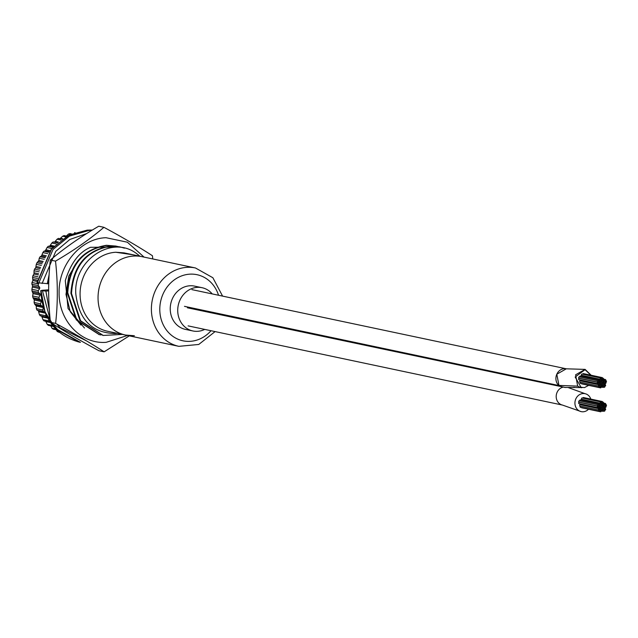 <?xml version="1.0" encoding="UTF-8"?>
<svg xmlns="http://www.w3.org/2000/svg" width="638" height="638" viewBox="0 0 638 638"><rect width="100%" height="100%" fill="white"/><g stroke="black" fill="none" stroke-linecap="round" stroke-linejoin="round"><path stroke-width="0.96" d="M561.273 386.7A9.179 8.158 101.9 0 0 562.277 387.019A9.179 8.158 -78.1 0 1 560.331 386.245M184.478 306.344L558.864 385.535L562.852 387.138M590.884 375.208L585.038 369.681L575.157 377.034L581.25 387.641L581.848 387.744L580.556 387.553L577.653 386.118L575.612 374.793L585.11 369.394L566.313 368.812A9.474 8.414 101.9 0 0 556.815 374.211A9.474 8.414 101.9 0 0 558.864 385.535M585.11 369.394L591.179 375.256M579.711 387.13L584.48 387.593L588.587 385.4M572.988 387.418L574.551 387.338M566.305 368.812L556.815 374.211L558.944 385.416L577.653 386.118M581.848 387.744L580.987 387.577M580.556 387.553L564.686 387.433M590.82 399.093A9.179 8.158 101.9 0 0 585.03 393.678A9.179 8.158 101.9 0 0 583.108 393.534A9.179 8.158 101.9 0 0 574.982 402.036A9.179 8.158 101.9 0 0 581.218 411.638A9.179 8.158 101.9 0 0 583.14 411.781A9.179 8.158 101.9 0 0 588.523 409.237M562.931 387.186A9.179 8.158 101.9 0 0 556.192 396.278A9.179 8.158 101.9 0 0 562.485 405.066M212.223 293.919A22.107 19.65 101.9 0 0 202.055 287.706A22.107 19.65 101.9 0 0 197.437 287.355A22.107 19.65 101.9 0 0 177.85 307.843A22.107 19.65 101.9 0 0 192.899 330.97A22.107 19.65 101.9 0 0 197.517 331.321A22.107 19.65 101.9 0 0 204.726 329.399M202.055 287.706L194.566 286.119A22.107 19.65 101.9 0 0 189.949 285.768A22.107 19.65 101.9 0 0 170.362 306.256A22.107 19.65 101.9 0 0 185.411 329.383L192.899 330.97M601.913 383.566A0.67 0.59 101.9 0 0 601.913 382.234A0.67 0.59 101.9 0 0 601.913 383.566M603.133 383.494A0.67 0.59 101.9 0 0 603.133 382.17A0.67 0.59 101.9 0 0 603.133 383.494M605.59 383.358A0.67 0.59 101.9 0 0 605.59 382.034A0.67 0.59 101.9 0 0 605.59 383.358M602.296 384.834A0.67 0.59 101.9 0 0 602.288 383.502A0.67 0.59 101.9 0 0 602.296 384.834M600.932 384.419A0.67 0.59 101.9 0 0 600.924 383.087A0.67 0.59 101.9 0 0 600.932 384.419M600.924 382.824A0.67 0.59 101.9 0 0 600.924 381.492A0.67 0.59 101.9 0 0 600.924 382.824M602.288 382.258A0.67 0.59 101.9 0 0 602.288 380.926A0.67 0.59 101.9 0 0 602.288 382.258M601.937 407.491A0.67 0.59 101.9 0 0 601.937 406.159A0.67 0.59 101.9 0 0 601.937 407.491M603.157 407.419A0.67 0.59 101.9 0 0 603.157 406.095A0.67 0.59 101.9 0 0 603.157 407.419M605.614 407.283A0.67 0.59 101.9 0 0 605.614 405.959A0.67 0.59 101.9 0 0 605.614 407.283M602.32 408.759A0.67 0.59 101.9 0 0 602.312 407.427A0.67 0.59 101.9 0 0 602.32 408.759M600.956 408.336A0.67 0.59 101.9 0 0 600.948 407.012A0.67 0.59 101.9 0 0 600.956 408.336M600.948 406.749A0.67 0.59 101.9 0 0 600.948 405.417A0.67 0.59 101.9 0 0 600.948 406.749M602.312 406.175A0.67 0.59 101.9 0 0 602.312 404.851A0.67 0.59 101.9 0 0 602.312 406.175M603.508 382.186A0.67 0.59 101.9 0 0 603.508 380.862A0.67 0.59 101.9 0 0 603.508 382.186M605.94 382.05A0.67 0.59 101.9 0 0 605.933 380.726A0.67 0.59 101.9 0 0 605.94 382.05M603.054 387.394A0.67 0.59 101.9 0 0 603.054 386.062A0.67 0.59 101.9 0 0 603.054 387.394M598.946 386.134A0.67 0.59 101.9 0 0 598.938 384.81A0.67 0.59 101.9 0 0 598.946 386.134M580.492 380.902A0.67 0.59 101.9 0 0 579.631 381.468A0.67 0.59 101.9 0 0 580.221 382.178M603.532 406.111A0.67 0.59 101.9 0 0 603.532 404.787A0.67 0.59 101.9 0 0 603.532 406.111M605.964 405.975A0.67 0.59 101.9 0 0 605.964 404.651A0.67 0.59 101.9 0 0 605.964 405.975M603.077 411.319A0.67 0.59 101.9 0 0 603.077 409.987A0.67 0.59 101.9 0 0 603.077 411.319M598.97 410.059A0.67 0.59 101.9 0 0 598.962 408.735A0.67 0.59 101.9 0 0 598.97 410.059M580.516 404.827A0.67 0.59 101.9 0 0 579.655 405.393A0.67 0.59 101.9 0 0 580.245 406.095M598.938 381.325A0.67 0.59 101.9 0 0 598.93 380.001A0.67 0.59 101.9 0 0 598.938 381.325M580.484 376.093A0.67 0.59 101.9 0 0 579.663 376.97M603.046 379.61A0.67 0.59 101.9 0 0 603.038 378.286A0.67 0.59 101.9 0 0 603.046 379.61M605.199 380.83A0.67 0.59 101.9 0 0 605.199 379.498A0.67 0.59 101.9 0 0 605.199 380.83M604.266 387.298A0.67 0.59 101.9 0 0 604.266 385.966A0.67 0.59 101.9 0 0 604.266 387.298M603.508 384.77A0.67 0.59 101.9 0 0 603.508 383.438A0.67 0.59 101.9 0 0 603.508 384.77M601.307 385.687A0.67 0.59 101.9 0 0 601.299 384.363A0.67 0.59 101.9 0 0 601.307 385.687M599.943 383.669A0.67 0.59 101.9 0 0 599.935 382.345A0.67 0.59 101.9 0 0 599.943 383.669M601.299 381.508A0.67 0.59 101.9 0 0 601.299 380.184A0.67 0.59 101.9 0 0 601.299 381.508M599.345 387.386A0.67 0.59 101.9 0 0 599.337 386.054A0.67 0.59 101.9 0 0 599.345 387.386M580.309 382.21A0.67 0.59 101.9 0 0 580.628 383.422M597.973 382.194A0.67 0.59 101.9 0 0 597.973 380.862A0.67 0.59 101.9 0 0 597.973 382.194M579.519 376.962A0.67 0.59 101.9 0 0 578.658 377.521A0.67 0.59 101.9 0 0 579.256 378.23M602.049 378.9A0.67 0.59 101.9 0 0 602.049 377.568A0.67 0.59 101.9 0 0 602.049 378.9M583.595 373.669A0.67 0.59 101.9 0 0 582.741 374.203M604.361 383.43A0.67 0.59 101.9 0 0 604.353 382.098A0.67 0.59 101.9 0 0 604.361 383.43M604.728 382.122A0.67 0.59 101.9 0 0 604.72 380.79A0.67 0.59 101.9 0 0 604.728 382.122M602.671 386.11A0.67 0.59 101.9 0 0 602.671 384.786A0.67 0.59 101.9 0 0 602.671 386.11M599.935 385.272A0.67 0.59 101.9 0 0 599.935 383.948A0.67 0.59 101.9 0 0 599.935 385.272M598.962 405.25A0.67 0.59 101.9 0 0 598.954 403.926A0.67 0.59 101.9 0 0 598.962 405.25M580.508 400.018A0.67 0.59 101.9 0 0 579.687 400.895M603.07 403.535A0.67 0.59 101.9 0 0 603.062 402.211A0.67 0.59 101.9 0 0 603.07 403.535M605.223 404.747A0.67 0.59 101.9 0 0 605.223 403.423A0.67 0.59 101.9 0 0 605.223 404.747M604.29 411.223A0.67 0.59 101.9 0 0 604.29 409.891A0.67 0.59 101.9 0 0 604.29 411.223M603.54 408.695A0.67 0.59 101.9 0 0 603.532 407.363A0.67 0.59 101.9 0 0 603.54 408.695M601.331 409.612A0.67 0.59 101.9 0 0 601.331 408.28A0.67 0.59 101.9 0 0 601.331 409.612M599.967 407.594A0.67 0.59 101.9 0 0 599.959 406.27A0.67 0.59 101.9 0 0 599.967 407.594M601.323 405.433A0.67 0.59 101.9 0 0 601.323 404.109A0.67 0.59 101.9 0 0 601.323 405.433M599.369 411.311A0.67 0.59 101.9 0 0 599.369 409.979A0.67 0.59 101.9 0 0 599.369 411.311M580.333 406.135A0.67 0.59 101.9 0 0 580.652 407.347M597.997 406.119A0.67 0.59 101.9 0 0 597.997 404.787A0.67 0.59 101.9 0 0 597.997 406.119M579.543 400.887A0.67 0.59 101.9 0 0 578.682 401.446A0.67 0.59 101.9 0 0 579.28 402.155M602.073 402.825A0.67 0.59 101.9 0 0 602.073 401.493A0.67 0.59 101.9 0 0 602.073 402.825M583.618 397.594A0.67 0.59 101.9 0 0 582.765 398.128M604.385 407.355A0.67 0.59 101.9 0 0 604.385 406.023A0.67 0.59 101.9 0 0 604.385 407.355M604.752 406.047A0.67 0.59 101.9 0 0 604.752 404.715A0.67 0.59 101.9 0 0 604.752 406.047M602.695 410.035A0.67 0.59 101.9 0 0 602.695 408.711A0.67 0.59 101.9 0 0 602.695 410.035M599.959 409.197A0.67 0.59 101.9 0 0 599.959 407.873A0.67 0.59 101.9 0 0 599.959 409.197M599.935 382.074A0.67 0.59 101.9 0 0 599.927 380.75A0.67 0.59 101.9 0 0 599.935 382.074M602.663 380.934A0.67 0.59 101.9 0 0 602.663 379.61A0.67 0.59 101.9 0 0 602.663 380.934M604.728 384.778A0.67 0.59 101.9 0 0 604.728 383.454A0.67 0.59 101.9 0 0 604.728 384.778M603.891 386.038A0.67 0.59 101.9 0 0 603.891 384.706A0.67 0.59 101.9 0 0 603.891 386.038M600.326 386.54A0.67 0.59 101.9 0 0 600.318 385.208A0.67 0.59 101.9 0 0 600.326 386.54M598.954 382.928A0.67 0.59 101.9 0 0 598.954 381.604A0.67 0.59 101.9 0 0 598.954 382.928M601.674 380.2A0.67 0.59 101.9 0 0 601.674 378.876A0.67 0.59 101.9 0 0 601.674 380.2M601.618 386.979A0.67 0.59 101.9 0 0 601.618 385.655A0.67 0.59 101.9 0 0 601.618 386.979M598.915 384.467A0.67 0.59 101.9 0 0 598.915 383.135A0.67 0.59 101.9 0 0 598.915 384.467M579.599 379.849A0.67 0.59 101.9 0 0 580.197 380.503M600.358 380.703A0.67 0.59 101.9 0 0 600.35 379.371A0.67 0.59 101.9 0 0 600.358 380.703M581.904 375.471A0.67 0.59 101.9 0 0 581.043 376.197M603.947 380.894A0.67 0.59 101.9 0 0 603.947 379.57A0.67 0.59 101.9 0 0 603.947 380.894M605.119 386.078A0.67 0.59 101.9 0 0 605.119 384.754A0.67 0.59 101.9 0 0 605.119 386.078M600.605 387.856A0.67 0.59 101.9 0 0 600.605 386.532A0.67 0.59 101.9 0 0 600.605 387.856M581.377 383.605A0.67 0.59 101.9 0 0 581.888 383.901M597.902 383.701A0.67 0.59 101.9 0 0 597.902 382.377A0.67 0.59 101.9 0 0 597.902 383.701M579.448 378.47A0.67 0.59 101.9 0 0 578.586 379.036A0.67 0.59 101.9 0 0 579.184 379.746M600.741 379.355A0.67 0.59 101.9 0 0 600.733 378.031A0.67 0.59 101.9 0 0 600.741 379.355M582.287 374.131A0.67 0.59 101.9 0 0 581.425 374.689A0.67 0.59 101.9 0 0 582.023 375.399M599.959 405.999A0.67 0.59 101.9 0 0 599.951 404.675A0.67 0.59 101.9 0 0 599.959 405.999M602.687 404.859A0.67 0.59 101.9 0 0 602.687 403.535A0.67 0.59 101.9 0 0 602.687 404.859M604.752 408.703A0.67 0.59 101.9 0 0 604.752 407.379A0.67 0.59 101.9 0 0 604.752 408.703M603.915 409.963A0.67 0.59 101.9 0 0 603.915 408.631A0.67 0.59 101.9 0 0 603.915 409.963M600.35 410.457A0.67 0.59 101.9 0 0 600.342 409.133A0.67 0.59 101.9 0 0 600.35 410.457M598.978 406.853A0.67 0.59 101.9 0 0 598.978 405.529A0.67 0.59 101.9 0 0 598.978 406.853M601.698 404.125A0.67 0.59 101.9 0 0 601.698 402.801A0.67 0.59 101.9 0 0 601.698 404.125M601.642 410.904A0.67 0.59 101.9 0 0 601.642 409.58A0.67 0.59 101.9 0 0 601.642 410.904M598.938 408.384A0.67 0.59 101.9 0 0 598.938 407.06A0.67 0.59 101.9 0 0 598.938 408.384M579.623 403.774A0.67 0.59 101.9 0 0 580.221 404.428M600.382 404.628A0.67 0.59 101.9 0 0 600.374 403.296A0.67 0.59 101.9 0 0 600.382 404.628M581.928 399.396A0.67 0.59 101.9 0 0 581.066 400.122M603.979 404.819A0.67 0.59 101.9 0 0 603.971 403.495A0.67 0.59 101.9 0 0 603.979 404.819M605.143 410.003A0.67 0.59 101.9 0 0 605.143 408.679A0.67 0.59 101.9 0 0 605.143 410.003M600.637 411.781A0.67 0.59 101.9 0 0 600.629 410.449A0.67 0.59 101.9 0 0 600.637 411.781M581.401 407.522A0.67 0.59 101.9 0 0 581.912 407.818M597.926 407.626A0.67 0.59 101.9 0 0 597.926 406.302A0.67 0.59 101.9 0 0 597.926 407.626M579.479 402.395A0.67 0.59 101.9 0 0 578.61 402.961A0.67 0.59 101.9 0 0 579.208 403.671M600.765 403.28A0.67 0.59 101.9 0 0 600.765 401.956A0.67 0.59 101.9 0 0 600.765 403.28M582.311 398.056A0.67 0.59 101.9 0 0 581.449 398.614A0.67 0.59 101.9 0 0 582.047 399.324M98.045 297.858A40.05 35.584 101.9 0 0 125.542 335.054A40.05 35.584 101.9 0 1 98.045 297.858A40.05 35.584 101.9 0 1 142.114 256.691A40.05 35.584 101.9 0 0 133.765 256.053A40.05 35.584 101.9 0 0 98.045 297.858M56.168 329.75L57.221 331.449A52.149 46.335 101.9 0 0 58.624 332.143L59.182 332.262M50.753 325.699L51.989 328.251A52.149 46.335 101.9 0 0 53.289 329.144L56.527 329.83M45.473 320.842L47.212 324.303A52.149 46.335 101.9 0 0 48.384 325.38L53.401 326.441M41.63 316.065L42.961 319.662A52.149 46.335 101.9 0 0 43.99 320.906L50.219 322.222M31.9 284.213L38.24 285.561L38.336 283.822L31.996 282.482A52.149 46.335 101.9 0 0 31.9 284.213L32.594 285.88L31.908 289.269A52.149 46.335 101.9 0 0 32.012 290.992L33.064 293.647L32.618 295.968A52.149 46.335 101.9 0 0 32.921 297.651L34.3 300.004L34.109 302.468A52.149 46.335 101.9 0 0 34.611 304.079L36.278 306.081L36.358 308.648A52.149 46.335 101.9 0 0 37.044 310.164L38.4 310.738L39.325 314.414A52.149 46.335 101.9 0 0 40.194 315.802L46.526 317.15L45.665 315.754L45.872 314.414M80.069 294.062A40.05 35.584 101.9 0 0 107.575 331.258L178.895 346.338A40.05 35.584 -78.1 0 1 151.389 309.143A40.05 35.584 -78.1 0 1 195.467 267.976L124.147 252.895L115.789 252.257A40.05 35.584 101.9 0 0 80.069 294.062M139.85 256.213A45.051 40.035 101.9 0 0 136.476 253.501C111.459 234.409 73.298 260.759 75.81 293.919C78.897 319.71 91.992 332.924 115.103 333.554L117.32 333.315M123.987 252.855L115.789 252.257L133.414 254.849M122.488 334.408L103.228 335.452L80.587 320.77L71.496 293.44C73.522 266.03 86.601 250.287 110.741 246.212L119.418 246.77L110.151 246.085C86.018 250.168 72.931 265.91 70.906 293.313L79.997 320.651L102.925 335.381M101.059 334.958L99.488 334.655L76.839 319.981L67.748 292.651C69.773 265.241 82.86 249.498 107.001 245.423L117.831 246.475M116.26 246.109L106.41 245.295C82.27 249.378 69.191 265.113 67.165 292.523L76.249 319.861L99.177 334.591M120 246.898L124.466 248.158M57.221 331.449L58.576 331.736M51.989 328.251L55.753 329.048M47.212 324.303L52.579 325.436M50.33 322.246L49.309 320.818M42.961 319.662L49.301 321.002M39.325 314.414L45.665 315.754M37.044 310.164L43.384 311.504L42.69 309.988L43.36 307.58L42.929 306.455L40.944 305.419L40.441 303.808L41.382 301.503L41.087 300.315L39.261 298.991L38.95 297.308L40.146 295.147L40.003 293.919L38.352 292.332L38.248 290.609L39.676 288.623L39.676 287.379L38.24 285.561M36.358 308.648L42.69 309.988M34.611 304.079L40.944 305.419M34.109 302.468L40.441 303.808M32.921 297.651L39.261 298.991M32.618 295.968L38.95 297.308M32.012 290.992L38.352 292.332M31.908 289.269L38.248 290.609M37.921 276.788L32.881 275.728A52.149 46.335 101.9 0 0 32.586 277.442L37.594 278.503M39.644 270.193L34.548 269.108A52.149 46.335 101.9 0 0 34.053 270.783L39.141 271.852M42.068 263.837L36.964 262.752A52.149 46.335 101.9 0 0 36.278 264.347L41.382 265.424M45.131 257.832L40.09 256.763A52.149 46.335 101.9 0 0 39.229 258.254L44.293 259.323M48.767 252.281L43.87 251.244A52.149 46.335 101.9 0 0 42.85 252.6L47.794 253.653M52.898 247.273L48.241 246.284A52.149 46.335 101.9 0 0 47.076 247.496L51.806 248.493M57.412 242.879L53.137 241.977A52.149 46.335 101.9 0 0 51.845 243.014L56.232 243.939M62.173 239.178L58.457 238.389A52.149 46.335 101.9 0 0 57.061 239.234L60.945 240.055M66.998 236.196L64.127 235.581A52.149 46.335 101.9 0 0 62.652 236.219L65.77 236.881M71.623 233.947L70.036 233.612A52.149 46.335 101.9 0 0 68.505 234.034L70.483 234.449M75.085 232.623A52.149 46.335 101.9 0 0 74.534 232.703L74.734 232.742M31.996 282.482L32.897 280.553L32.586 277.442M32.881 275.728L33.966 274.037L34.053 270.783M34.548 269.108L35.784 267.697L36.278 264.347M36.964 262.752L38.87 260.519L39.229 258.254M40.09 256.763L41.526 255.95L42.85 252.6M43.87 251.244L45.346 250.75L47.076 247.496M48.241 246.284L49.732 246.116L51.845 243.014M53.137 241.977L54.589 242.129L57.061 239.234M59.844 238.859L62.652 236.219M66.304 236.044L68.505 234.034M38.336 283.822L38.966 283.144M45.481 312.237L43.384 311.504M47.276 317.285L46.526 317.15M66.48 235.98L67.134 236.116M60.873 238.325L62.819 238.74M55.554 241.451L58.393 242.049M54.589 242.129L57.564 242.759M50.617 245.303L54.07 246.037M49.732 246.116L53.281 246.866M46.135 249.825L50.019 250.646M45.346 250.75L49.293 251.579M42.204 254.921L46.359 255.806M41.526 255.95L45.721 256.835M38.87 260.519L43.193 261.436M38.312 261.628L42.658 262.545M36.206 266.524L40.593 267.45M35.784 267.697L40.17 268.622M34.253 272.825L38.623 273.742M33.966 274.037L38.32 274.962M33.04 279.308L37.315 280.218M32.897 280.553L37.148 281.454M32.594 285.88L39.676 287.379M32.594 287.124L39.676 288.623M32.913 292.419L40.003 293.919M33.064 293.647L40.146 295.147M34.005 298.815L41.087 300.315M34.3 300.004L41.382 301.503M35.848 304.956L42.929 306.455M36.278 306.081L43.304 307.572M38.4 310.738L44.891 312.11M38.958 311.783L45.306 313.13M42.307 317.014L47.746 318.163M46.263 321.68L50.45 322.565M80.922 325.069L70.308 311.783L65.977 294.357L68.792 276.055L78.267 260.288M127.496 335.468L106.219 342.319C81.098 344.432 58.513 320.611 59.111 292.627C58.417 264.706 80.914 238.381 106.036 237.711L127.361 242.209L144.068 257.106M129.299 335.851L104.138 351.833C90.301 342.845 74.128 333.363 55.618 323.394C57.914 303.13 57.883 282.371 55.514 261.133C73.984 250.351 90.117 239.075 103.922 227.311C122.432 237.288 138.606 246.762 152.442 255.75L152.761 258.948M84.463 328.02L68.059 308.529L65.299 280.632C70.746 263.119 79.16 252.01 90.532 247.305L120.582 247.026M104.138 351.833L98.97 350.74C80.468 340.764 64.294 331.281 50.45 322.294C48.089 301.048 48.049 280.297 50.346 260.033C64.151 248.27 80.292 236.993 98.754 226.219L103.922 227.311M50.346 260.033L55.514 261.133M50.45 322.294L55.618 323.394M48.64 290.888A364.051 41.805 -1 0 0 45.88 291.095L40.76 290.585C42.419 317.979 55.139 335.125 78.921 342.024L80.444 342.351M78.921 342.024L55.992 329.184L44.987 311.846L41.031 290.705L42.14 290.306A368.892 42.363 179 0 1 47.348 289.915L48.64 289.859M92.374 230.039L87.207 230.135L69.327 234.991L51.423 248.94L36.996 282.698L48.384 283.735L48.831 280.592M218.531 295.25A33.79 30.026 101.9 0 0 184.956 274.89A33.79 30.026 101.9 0 0 159.787 309.43A33.79 30.026 101.9 0 0 178.257 339.336A33.79 30.026 101.9 0 0 211.026 330.731M42.523 291.024L50.203 319.877M52.707 323.745L57.492 329.503L80.42 342.343M91.88 230.334L88.953 230.454L69.446 236.124L53.018 249.458L38.758 283.105M45.88 291.095L49.413 310.658M56.854 324.056L60.163 327.868L86.441 340.828M86.704 233.548L69.853 239.473L55.753 251.332L42.108 283.487M49.118 274.603L47.284 283.83M92.358 230.047L87.454 230.135L67.947 235.805L51.518 249.147L37.267 282.786M581.218 411.638L562.485 405.074L188.106 325.882M187.381 307.779L565.428 387.513M191.934 289.628L566.241 368.796M585.03 393.678L568.37 387.625M603.269 382.178L602.687 382.058M602.99 383.486L602.336 383.35M605.454 383.35L604.784 383.207M601.068 383.095L600.533 382.983M601.06 381.508L600.525 381.388M603.293 406.103L602.719 405.983M603.014 407.411L602.36 407.267M605.749 405.967L605.159 405.84M605.478 407.275L604.808 407.132M601.092 407.02L600.557 406.908M601.092 405.433L600.549 405.313M603.373 382.178L602.711 382.034M606.076 380.734L605.598 380.631M602.918 387.378L601.187 387.019M599.082 384.818L580.365 380.854M598.803 386.126L580.086 382.162M603.668 404.795L603.085 404.667M603.396 406.103L602.735 405.959M606.1 404.659L605.621 404.556M605.821 405.967L605.167 405.824M602.942 411.303L601.211 410.944M599.106 408.743L580.389 404.779M598.827 410.051L580.109 406.087M599.074 380.009L580.349 376.045M603.181 378.294L602.647 378.182M602.902 379.602L602.272 379.466M605.334 379.506L603.604 379.139M605.063 380.814L604.377 380.671M604.13 387.29L603.492 387.154M603.373 384.762L602.711 384.618M600.079 382.353L599.553 382.242M601.443 380.192L600.948 380.089M601.163 381.5L600.525 381.364M599.202 387.37L580.484 383.414M598.109 380.878L579.392 376.914M597.83 382.178L579.113 378.222M602.184 377.584L583.467 373.621M604.497 382.114L603.915 381.987M604.218 383.414L603.556 383.279M604.864 380.806L604.353 380.695M604.585 382.106L603.931 381.971M600.079 383.956L599.505 383.837M599.098 403.934L580.381 399.97M603.205 402.219L602.671 402.107M602.926 403.527L602.296 403.391M605.358 403.431L603.628 403.064M604.154 411.207L603.524 411.079M603.396 408.679L602.735 408.543M600.103 406.278L599.576 406.167M601.467 404.117L600.972 404.014M601.187 405.425L600.549 405.289M599.226 411.295L580.508 407.339M598.133 404.803L579.416 400.839M597.854 406.103L579.137 402.147M602.208 401.501L583.491 397.546M604.521 406.039L603.939 405.912M604.242 407.339L603.58 407.204M604.609 406.031L603.955 405.896M600.103 407.881L599.529 407.762M600.071 380.758L599.529 380.647M602.798 379.618L602.272 379.506M604.593 384.77L603.867 384.618M603.747 386.022L603.101 385.886M599.09 381.612L598.564 381.5M601.538 380.192L600.948 380.065M599.05 383.143L598.5 383.031M598.771 384.451L580.054 380.495M600.494 379.387L581.776 375.423M600.214 380.695L599.529 380.543M604.09 379.578L603.42 379.443M604.984 386.07L604.218 385.91M600.47 387.848L581.752 383.885M598.037 382.385L579.32 378.43M597.758 383.693L579.041 379.73M600.876 378.039L582.159 374.083M600.597 379.347L581.88 375.391M600.095 404.683L599.553 404.572M602.83 403.543L602.296 403.431M604.617 408.695L603.899 408.543M603.779 409.947L603.125 409.811M599.114 405.537L598.596 405.425M601.562 404.117L600.972 403.99M599.074 407.068L598.524 406.956M598.803 408.376L580.078 404.42M600.518 403.312L581.8 399.348M600.238 404.612L599.553 404.468M604.114 403.503L603.444 403.36M603.835 404.811L603.101 404.651M605.007 409.995L604.242 409.835M600.494 411.773L581.776 407.81M598.061 406.31L579.344 402.347M597.79 407.618L579.065 403.655M600.9 401.964L582.183 398.008M600.621 403.272L581.904 399.308M178.895 346.338L198.761 344.456L215.086 331.593M222.59 296.112L212.869 277.737L195.467 267.976M102.638 335.325L103.228 335.452M98.898 334.535L99.488 334.663M134.395 335.732L125.542 335.054M48.648 283.83L48.751 282.985"/></g></svg>
